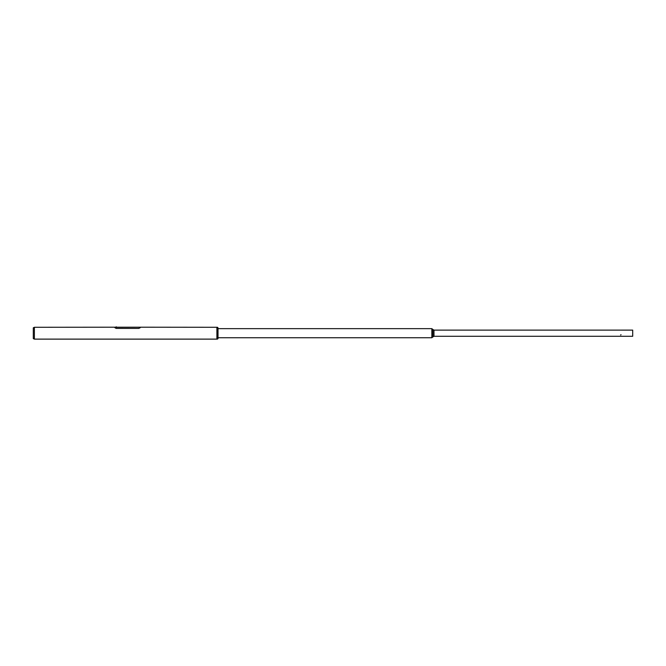 <?xml version="1.0" encoding="UTF-8"?>
<svg xmlns="http://www.w3.org/2000/svg" width="666" height="666" viewBox="0 0 666 666"><rect width="100%" height="100%" fill="white"/><g stroke="black" fill="none" stroke-linecap="round" stroke-linejoin="round"><path stroke-width="1" d="M33.3 327.789L33.3 338.611L34.382 339.119L34.382 327.289L33.3 327.789M34.382 339.119L216.9 339.119L216.9 327.289L140.218 327.206L138.869 328.405L116.192 328.405L114.843 327.206L34.382 327.289M216.974 339.077L217.016 327.289L216.9 338.877M217.474 327.289L218.015 327.83L218.015 338.578L217.474 339.119L217.474 327.289L217.016 327.289M432.9 329.52L431.851 328.654L431.851 337.745L218.015 337.745M432.9 336.888L431.851 337.745M431.851 328.654L218.015 328.654M433.982 336.288L433.982 330.12L432.9 329.479L432.9 336.929L433.982 336.288L632.7 336.288L632.7 330.12L621.053 330.12M620.587 330.12L433.982 330.12M620.595 334.998L621.045 334.732L620.595 334.998M114.843 327.206L140.218 327.206M114.843 327.672L116.192 328.405M138.869 328.405L116.192 328.338M138.869 328.338L140.218 327.739M116.026 327.222L116.458 326.914L116.017 326.914M217.474 339.119L217.016 339.119"/></g></svg>
